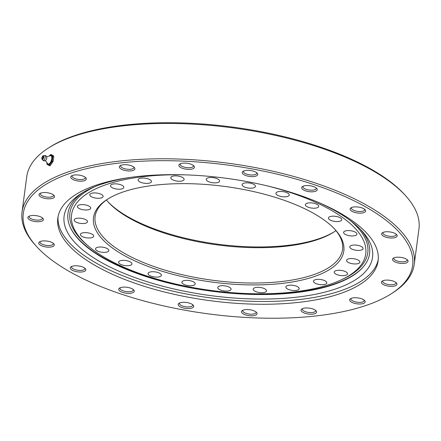 <?xml version="1.0" encoding="UTF-8"?>
<svg xmlns="http://www.w3.org/2000/svg" width="441" height="441" viewBox="0 0 441 441"><rect width="100%" height="100%" fill="white"/><g stroke="black" fill="none" stroke-linecap="round" stroke-linejoin="round"><path stroke-width="0.66" d="M106.43 199.988A124.825 47.689 -172.4 0 0 108.282 202.143A124.825 47.689 -172.4 0 0 302.995 243.531A124.825 47.689 -172.4 0 0 333.6 232.209A124.825 47.689 -172.4 0 0 335.954 230.615M334.311 231.745A126.258 48.234 7.6 0 1 217.341 244.132A126.258 48.234 7.6 0 1 107.714 201.515M334.664 229.088A124.825 47.689 7.6 0 1 342.558 249.474A124.825 47.689 7.6 0 1 298.281 278.866A124.825 47.689 7.6 0 1 163.523 269.677A124.825 47.689 7.6 0 1 95.107 216.459A124.825 47.689 7.6 0 1 108.073 198.852M138.298 187.855A126.258 48.234 -172.4 0 0 107.339 199.31A126.258 48.234 -172.4 0 0 212.275 282.097A126.258 48.234 -172.4 0 0 335.248 229.722A126.258 48.234 -172.4 0 0 138.298 187.855M185.915 174.879A148.374 56.685 -172.4 0 0 89.203 246.795A148.374 56.685 -172.4 0 0 313.093 288.838A148.374 56.685 -172.4 0 0 340.303 280.3A148.374 56.685 -172.4 0 0 265.835 185.54M140.508 178.247A6.725 2.569 7.6 0 1 147.768 178.743A6.725 2.569 7.6 0 1 151.45 181.609A6.725 2.569 7.6 0 1 144.45 183.263A6.725 2.569 7.6 0 1 138.121 179.829A6.725 2.569 7.6 0 1 140.508 178.247M111.705 184.426A6.725 2.569 7.6 0 1 119.335 184.332A6.725 2.569 7.6 0 1 123.827 187.425A6.725 2.569 7.6 0 1 116.821 189.079A6.725 2.569 7.6 0 1 110.498 185.644A6.725 2.569 7.6 0 1 111.705 184.426M90.184 194.001A6.725 2.569 7.6 0 1 97.786 193.219A6.725 2.569 7.6 0 1 103.117 196.493A6.725 2.569 7.6 0 1 96.116 198.147A6.725 2.569 7.6 0 1 89.788 194.713A6.725 2.569 7.6 0 1 90.184 194.001M77.429 206.322A6.725 2.569 7.6 0 1 84.54 204.778A6.725 2.569 7.6 0 1 90.736 208.196A6.725 2.569 7.6 0 1 83.735 209.855A6.725 2.569 7.6 0 1 77.407 206.416A6.725 2.569 7.6 0 1 77.429 206.322M74.292 220.544A6.725 2.569 7.6 0 1 74.198 219.96A6.725 2.569 7.6 0 1 81.205 218.301A6.725 2.569 7.6 0 1 87.527 221.74A6.725 2.569 7.6 0 1 81.271 223.477A6.725 2.569 7.6 0 1 74.292 220.544M80.995 235.709A6.725 2.569 7.6 0 1 80.383 234.419A6.725 2.569 7.6 0 1 87.384 232.76A6.725 2.569 7.6 0 1 93.713 236.194A6.725 2.569 7.6 0 1 88.316 237.991A6.725 2.569 7.6 0 1 80.995 235.709M97.075 250.775A6.725 2.569 7.6 0 1 95.532 248.807A6.725 2.569 7.6 0 1 102.538 247.147A6.725 2.569 7.6 0 1 108.861 250.587A6.725 2.569 7.6 0 1 104.313 252.39A6.725 2.569 7.6 0 1 97.075 250.775M121.446 264.716A6.725 2.569 7.6 0 1 118.618 262.147A6.725 2.569 7.6 0 1 125.624 260.488A6.725 2.569 7.6 0 1 131.947 263.922A6.725 2.569 7.6 0 1 128.21 265.691A6.725 2.569 7.6 0 1 121.446 264.716M152.443 276.584A6.725 2.569 7.6 0 1 148.071 273.525A6.725 2.569 7.6 0 1 155.078 271.865A6.725 2.569 7.6 0 1 161.4 275.3A6.725 2.569 7.6 0 1 152.443 276.584M187.949 285.57A6.725 2.569 7.6 0 1 181.879 282.168A6.725 2.569 7.6 0 1 188.88 280.509A6.725 2.569 7.6 0 1 195.209 283.943A6.725 2.569 7.6 0 1 187.949 285.57M225.549 291.054A6.725 2.569 7.6 0 1 217.738 287.488A6.725 2.569 7.6 0 1 224.739 285.829A6.725 2.569 7.6 0 1 231.067 289.268A6.725 2.569 7.6 0 1 225.549 291.054M262.676 292.675A6.725 2.569 7.6 0 1 253.206 289.12A6.725 2.569 7.6 0 1 260.207 287.466A6.725 2.569 7.6 0 1 266.535 290.9A6.725 2.569 7.6 0 1 262.676 292.675M296.81 290.321A6.725 2.569 7.6 0 1 289.55 289.825A6.725 2.569 7.6 0 1 285.862 286.959A6.725 2.569 7.6 0 1 292.868 285.299A6.725 2.569 7.6 0 1 299.191 288.734A6.725 2.569 7.6 0 1 296.81 290.321M325.612 284.142A6.725 2.569 7.6 0 1 317.978 284.23A6.725 2.569 7.6 0 1 313.49 281.143A6.725 2.569 7.6 0 1 320.491 279.484A6.725 2.569 7.6 0 1 326.82 282.924A6.725 2.569 7.6 0 1 325.612 284.142M347.128 274.567A6.725 2.569 7.6 0 1 339.531 275.349A6.725 2.569 7.6 0 1 334.195 272.075A6.725 2.569 7.6 0 1 341.202 270.416A6.725 2.569 7.6 0 1 347.525 273.855A6.725 2.569 7.6 0 1 347.128 274.567M359.889 262.246A6.725 2.569 7.6 0 1 352.772 263.79A6.725 2.569 7.6 0 1 346.576 260.372A6.725 2.569 7.6 0 1 353.583 258.713A6.725 2.569 7.6 0 1 359.906 262.147A6.725 2.569 7.6 0 1 359.889 262.246M363.026 248.018A6.725 2.569 7.6 0 1 363.114 248.608A6.725 2.569 7.6 0 1 356.108 250.262A6.725 2.569 7.6 0 1 349.785 246.828A6.725 2.569 7.6 0 1 356.047 245.086A6.725 2.569 7.6 0 1 363.026 248.018M356.322 232.859A6.725 2.569 7.6 0 1 356.934 234.149A6.725 2.569 7.6 0 1 349.928 235.803A6.725 2.569 7.6 0 1 343.605 232.368A6.725 2.569 7.6 0 1 348.996 230.571A6.725 2.569 7.6 0 1 356.322 232.859M340.237 217.793A6.725 2.569 7.6 0 1 341.781 219.761A6.725 2.569 7.6 0 1 334.78 221.415A6.725 2.569 7.6 0 1 328.451 217.981A6.725 2.569 7.6 0 1 332.999 216.173A6.725 2.569 7.6 0 1 340.237 217.793M315.866 203.852A6.725 2.569 7.6 0 1 318.694 206.421A6.725 2.569 7.6 0 1 311.688 208.08A6.725 2.569 7.6 0 1 305.365 204.641A6.725 2.569 7.6 0 1 309.108 202.871A6.725 2.569 7.6 0 1 315.866 203.852M284.875 191.984A6.725 2.569 7.6 0 1 289.246 195.043A6.725 2.569 7.6 0 1 282.24 196.697A6.725 2.569 7.6 0 1 275.917 193.263A6.725 2.569 7.6 0 1 284.875 191.984M249.369 182.998A6.725 2.569 7.6 0 1 255.438 186.4A6.725 2.569 7.6 0 1 248.432 188.053A6.725 2.569 7.6 0 1 242.109 184.619A6.725 2.569 7.6 0 1 249.369 182.998M211.768 177.508A6.725 2.569 7.6 0 1 219.579 181.08A6.725 2.569 7.6 0 1 212.573 182.734A6.725 2.569 7.6 0 1 206.25 179.3A6.725 2.569 7.6 0 1 211.768 177.508M174.636 175.887A6.725 2.569 7.6 0 1 184.112 179.443A6.725 2.569 7.6 0 1 177.106 181.102A6.725 2.569 7.6 0 1 170.783 177.668A6.725 2.569 7.6 0 1 174.636 175.887M340.303 280.3L342.034 279.511A150.26 57.407 -172.4 0 0 350.424 220.649M95.074 186.576A150.26 57.407 -172.4 0 0 87.742 245.582L89.203 246.795M70.334 227.413A152.52 58.267 -172.4 0 0 315.916 288.993A152.52 58.267 -172.4 0 0 363.593 266.54M132.454 177.128A155.59 59.441 -172.4 0 0 81.161 193.566A155.59 59.441 -172.4 0 0 121.738 272.406A155.59 59.441 -172.4 0 0 317.366 293.871A155.59 59.441 -172.4 0 0 362.017 231.04A155.59 59.441 -172.4 0 0 316.831 201.73M82.941 192.474A152.145 58.124 -172.4 0 0 70.477 227.716A152.145 58.124 -172.4 0 0 315.596 289.45A152.145 58.124 -172.4 0 0 363.378 266.799A152.145 58.124 -172.4 0 0 360.589 229.518M22.05 211.978L26.763 176.643A197.833 75.582 7.6 0 1 48.438 148.011A197.833 75.582 7.6 0 1 96.943 130.062A197.833 75.582 7.6 0 1 405.544 195.661A197.833 75.582 7.6 0 1 418.95 228.973L414.237 264.302A197.833 75.582 -172.4 0 0 305.8 179.961A197.833 75.582 -172.4 0 0 92.23 165.397A197.833 75.582 -172.4 0 0 22.05 211.978A197.833 75.582 -172.4 0 0 35.456 245.284L36.609 246.552A196.394 75.031 7.6 0 1 92.968 167.244A196.394 75.031 7.6 0 1 339.906 194.338A196.394 75.031 7.6 0 1 391.123 293.855A196.394 75.031 7.6 0 1 208.042 313.827A196.394 75.031 7.6 0 1 36.609 246.552M405.544 195.661L404.391 194.398A196.394 75.031 -172.4 0 0 98.034 129.279A196.394 75.031 -172.4 0 0 49.877 147.096L48.438 148.011M391.123 293.855L392.562 292.934A197.833 75.582 -172.4 0 0 414.237 264.302M320.8 298.866A161.566 61.723 -172.4 0 0 378.113 260.824A161.566 61.723 -172.4 0 0 226.128 178.274A161.566 61.723 -172.4 0 0 57.821 218.086A161.566 61.723 -172.4 0 0 146.379 286.97A161.566 61.723 -172.4 0 0 320.8 298.866M122.129 164.94A7.839 2.993 7.6 0 1 134.511 167.723A7.839 2.993 7.6 0 1 126.721 170.788A7.839 2.993 7.6 0 1 120.013 165.788A7.839 2.993 7.6 0 1 122.129 164.94M71.8 175.772A7.839 2.993 7.6 0 1 79.341 175.143A7.839 2.993 7.6 0 1 85.923 177.949A7.839 2.993 7.6 0 1 78.134 181.014A7.839 2.993 7.6 0 1 71.425 176.014A7.839 2.993 7.6 0 1 71.8 175.772M39.106 194.283A7.839 2.993 7.6 0 1 39.657 193.649A7.839 2.993 7.6 0 1 47.159 192.711A7.839 2.993 7.6 0 1 54.155 195.584A7.839 2.993 7.6 0 1 47.308 198.753A7.839 2.993 7.6 0 1 39.106 194.283M27.981 218.24A7.839 2.993 7.6 0 1 28.538 216.559A7.839 2.993 7.6 0 1 36.041 215.627A7.839 2.993 7.6 0 1 43.036 218.493A7.839 2.993 7.6 0 1 37.529 221.735A7.839 2.993 7.6 0 1 27.981 218.24M39.773 244.761A7.839 2.993 7.6 0 1 39.409 241.988A7.839 2.993 7.6 0 1 46.911 241.056A7.839 2.993 7.6 0 1 53.907 243.923A7.839 2.993 7.6 0 1 49.684 247.136A7.839 2.993 7.6 0 1 39.773 244.761M73.057 270.636A7.839 2.993 7.6 0 1 70.962 266.866A7.839 2.993 7.6 0 1 78.465 265.934A7.839 2.993 7.6 0 1 85.46 268.801A7.839 2.993 7.6 0 1 82.417 271.893A7.839 2.993 7.6 0 1 73.057 270.636M123.822 292.758A7.839 2.993 7.6 0 1 119.39 288.193A7.839 2.993 7.6 0 1 126.892 287.262A7.839 2.993 7.6 0 1 133.888 290.128A7.839 2.993 7.6 0 1 131.898 293.011A7.839 2.993 7.6 0 1 123.822 292.758M185.937 308.446A7.839 2.993 7.6 0 1 178.848 303.397A7.839 2.993 7.6 0 1 186.35 302.46A7.839 2.993 7.6 0 1 193.345 305.332A7.839 2.993 7.6 0 1 185.937 308.446M251.921 315.811A7.839 2.993 7.6 0 1 243.581 314.086A7.839 2.993 7.6 0 1 242.164 310.64A7.839 2.993 7.6 0 1 249.667 309.709A7.839 2.993 7.6 0 1 256.662 312.575A7.839 2.993 7.6 0 1 251.921 315.811M313.805 313.97A7.839 2.993 7.6 0 1 304.13 312.967A7.839 2.993 7.6 0 1 301.71 309.058A7.839 2.993 7.6 0 1 309.213 308.121A7.839 2.993 7.6 0 1 316.208 310.988A7.839 2.993 7.6 0 1 313.805 313.97M364.134 303.143A7.839 2.993 7.6 0 1 353.869 303.149A7.839 2.993 7.6 0 1 350.297 298.827A7.839 2.993 7.6 0 1 357.8 297.895A7.839 2.993 7.6 0 1 364.795 300.762A7.839 2.993 7.6 0 1 364.134 303.143M396.828 284.632A7.839 2.993 7.6 0 1 386.889 285.856A7.839 2.993 7.6 0 1 382.066 281.198A7.839 2.993 7.6 0 1 389.568 280.261A7.839 2.993 7.6 0 1 396.564 283.133A7.839 2.993 7.6 0 1 396.828 284.632M407.953 260.67A7.839 2.993 7.6 0 1 399.337 263.205A7.839 2.993 7.6 0 1 393.185 258.283A7.839 2.993 7.6 0 1 400.687 257.351A7.839 2.993 7.6 0 1 407.682 260.218A7.839 2.993 7.6 0 1 407.953 260.67M396.161 234.154A7.839 2.993 7.6 0 1 396.806 234.788A7.839 2.993 7.6 0 1 389.023 237.859A7.839 2.993 7.6 0 1 382.314 232.854A7.839 2.993 7.6 0 1 389.017 231.828A7.839 2.993 7.6 0 1 396.161 234.154M362.877 208.273A7.839 2.993 7.6 0 1 365.258 209.91A7.839 2.993 7.6 0 1 357.469 212.981A7.839 2.993 7.6 0 1 350.76 207.976A7.839 2.993 7.6 0 1 362.877 208.273M312.112 186.157A7.839 2.993 7.6 0 1 316.831 188.583A7.839 2.993 7.6 0 1 309.042 191.653A7.839 2.993 7.6 0 1 302.333 186.653A7.839 2.993 7.6 0 1 312.112 186.157M249.997 170.469A7.839 2.993 7.6 0 1 257.373 173.385A7.839 2.993 7.6 0 1 249.584 176.45A7.839 2.993 7.6 0 1 242.875 171.45A7.839 2.993 7.6 0 1 249.997 170.469M184.013 163.098A7.839 2.993 7.6 0 1 194.051 166.136A7.839 2.993 7.6 0 1 186.267 169.206A7.839 2.993 7.6 0 1 179.553 164.201A7.839 2.993 7.6 0 1 184.013 163.098M180.292 163.782A6.725 2.569 -172.4 0 0 180.154 164.173A6.725 2.569 -172.4 0 0 186.477 167.608A6.725 2.569 -172.4 0 0 193.483 165.954A6.725 2.569 -172.4 0 0 193.45 165.535M243.614 171.025A6.725 2.569 -172.4 0 0 243.471 171.422A6.725 2.569 -172.4 0 0 249.799 174.857A6.725 2.569 -172.4 0 0 256.805 173.197A6.725 2.569 -172.4 0 0 256.772 172.784M303.072 186.229A6.725 2.569 -172.4 0 0 302.934 186.62A6.725 2.569 -172.4 0 0 309.257 190.06A6.725 2.569 -172.4 0 0 316.263 188.401A6.725 2.569 -172.4 0 0 316.23 187.987M351.494 207.557A6.725 2.569 -172.4 0 0 351.356 207.948A6.725 2.569 -172.4 0 0 357.684 211.382A6.725 2.569 -172.4 0 0 364.685 209.729A6.725 2.569 -172.4 0 0 364.657 209.31M383.047 232.435A6.725 2.569 -172.4 0 0 382.909 232.826A6.725 2.569 -172.4 0 0 389.232 236.26A6.725 2.569 -172.4 0 0 396.238 234.606A6.725 2.569 -172.4 0 0 396.211 234.188M393.918 257.864A6.725 2.569 -172.4 0 0 393.78 258.255A6.725 2.569 -172.4 0 0 400.108 261.689A6.725 2.569 -172.4 0 0 407.109 260.036A6.725 2.569 -172.4 0 0 407.082 259.617M382.805 280.774A6.725 2.569 -172.4 0 0 382.661 281.171A6.725 2.569 -172.4 0 0 388.571 284.544A6.725 2.569 -172.4 0 0 395.897 283.26A6.725 2.569 -172.4 0 0 395.996 282.946A6.725 2.569 -172.4 0 0 395.963 282.532M351.036 298.408A6.725 2.569 -172.4 0 0 350.893 298.8A6.725 2.569 -172.4 0 0 355.661 301.958A6.725 2.569 -172.4 0 0 363.334 301.644A6.725 2.569 -172.4 0 0 364.227 300.58A6.725 2.569 -172.4 0 0 364.194 300.167M302.449 308.634A6.725 2.569 -172.4 0 0 302.311 309.025A6.725 2.569 -172.4 0 0 305.993 311.892A6.725 2.569 -172.4 0 0 313.253 312.388A6.725 2.569 -172.4 0 0 315.64 310.806A6.725 2.569 -172.4 0 0 315.607 310.392M242.903 310.221A6.725 2.569 -172.4 0 0 242.765 310.613A6.725 2.569 -172.4 0 0 251.701 314.196A6.725 2.569 -172.4 0 0 256.094 312.393A6.725 2.569 -172.4 0 0 256.061 311.974M179.581 302.973A6.725 2.569 -172.4 0 0 179.443 303.369A6.725 2.569 -172.4 0 0 186.096 306.842A6.725 2.569 -172.4 0 0 192.772 305.144A6.725 2.569 -172.4 0 0 192.745 304.731M120.123 287.775A6.725 2.569 -172.4 0 0 119.985 288.166A6.725 2.569 -172.4 0 0 124.356 291.225A6.725 2.569 -172.4 0 0 133.314 289.946A6.725 2.569 -172.4 0 0 133.287 289.528M71.701 266.447A6.725 2.569 -172.4 0 0 71.558 266.838A6.725 2.569 -172.4 0 0 73.923 269.219A6.725 2.569 -172.4 0 0 80.885 270.405A6.725 2.569 -172.4 0 0 84.892 268.619A6.725 2.569 -172.4 0 0 84.859 268.2M40.148 241.569A6.725 2.569 -172.4 0 0 40.01 241.96A6.725 2.569 -172.4 0 0 40.886 243.482A6.725 2.569 -172.4 0 0 48.229 245.543A6.725 2.569 -172.4 0 0 53.339 243.741A6.725 2.569 -172.4 0 0 53.306 243.322M29.277 216.14A6.725 2.569 -172.4 0 0 29.134 216.531A6.725 2.569 -172.4 0 0 29.227 217.121A6.725 2.569 -172.4 0 0 36.206 220.053A6.725 2.569 -172.4 0 0 42.468 218.312A6.725 2.569 -172.4 0 0 42.435 217.893M40.39 193.224A6.725 2.569 -172.4 0 0 40.352 193.307A6.725 2.569 -172.4 0 0 40.252 193.621A6.725 2.569 -172.4 0 0 46.581 197.055A6.725 2.569 -172.4 0 0 53.582 195.396A6.725 2.569 -172.4 0 0 53.554 194.983M72.159 175.595A6.725 2.569 -172.4 0 0 72.021 175.987A6.725 2.569 -172.4 0 0 78.349 179.421A6.725 2.569 -172.4 0 0 85.35 177.767A6.725 2.569 -172.4 0 0 85.322 177.348M120.746 165.369A6.725 2.569 -172.4 0 0 120.608 165.761A6.725 2.569 -172.4 0 0 126.936 169.195A6.725 2.569 -172.4 0 0 133.937 167.541A6.725 2.569 -172.4 0 0 133.91 167.122M58.047 216.702A161.566 61.723 -172.4 0 0 148.385 284.682A161.566 61.723 -172.4 0 0 321.169 296.082A161.566 61.723 -172.4 0 0 378.257 259.424M52.159 161.334L52.898 155.8L50.66 154.477L51.525 154.769L53.763 156.092L53.113 161.4L50.048 165.844L49.183 165.551L52.159 161.334L53.025 161.626M52.898 155.8L53.763 156.092M50.66 154.477L49.309 156.031M46.955 162.718L46.95 164.228L49.183 165.551M43.246 157.222A1.196 0.507 -71.3 0 0 43.036 156.423A1.196 0.507 -71.3 0 0 42.171 157.387A1.196 0.507 -71.3 0 0 42.27 158.683A1.196 0.507 -71.3 0 0 43.246 157.222M42.998 160.27C43.852 161.224 44.905 161.081 46.156 159.829A1.808 0.766 -71.3 0 0 46.796 158.148A1.808 0.766 -71.3 0 0 46.818 157.872C46.608 156.142 45.858 155.386 44.58 155.601A2.525 1.064 -71.3 0 1 45.258 157.31A2.525 1.064 -71.3 0 1 44.282 159.769A2.525 1.064 -71.3 0 1 42.998 160.27L42.077 159.328A1.907 0.805 -71.3 0 0 43.604 157.872A1.907 0.805 -71.3 0 0 43.273 155.794A1.907 0.805 -71.3 0 0 42.623 156.285M42.375 158.694A1.196 0.507 108.7 0 1 42.303 158.589A1.577 1.577 0 0 1 43.003 156.516A1.196 0.507 108.7 0 1 43.124 156.478M47.115 162.933A5.11 2.161 -71.3 0 0 49.563 164.289A5.11 2.161 -71.3 0 0 52.258 158.528A5.11 2.161 -71.3 0 0 49.464 155.987M47.396 163.324A4.741 2.001 -71.3 0 0 49.794 163.765A4.741 2.001 -71.3 0 0 52.071 158.633A4.741 2.001 -71.3 0 0 49.927 155.849M41.867 157.983A1.571 0.661 108.7 0 1 43.207 156.092A1.571 0.661 108.7 0 1 42.876 158.578A1.571 0.661 108.7 0 1 41.867 157.983M41.862 158.54A1.907 0.805 -71.3 0 0 42.077 159.328L41.818 158.043C42.441 156.279 42.926 155.53 43.273 155.794L44.58 155.601M45.384 160.568L47.7 163.732A4.421 1.869 -71.3 0 0 49.971 163.082A4.421 1.869 -71.3 0 0 51.762 158.672A4.421 1.869 -71.3 0 0 50.417 155.706L46.652 156.82"/></g></svg>
